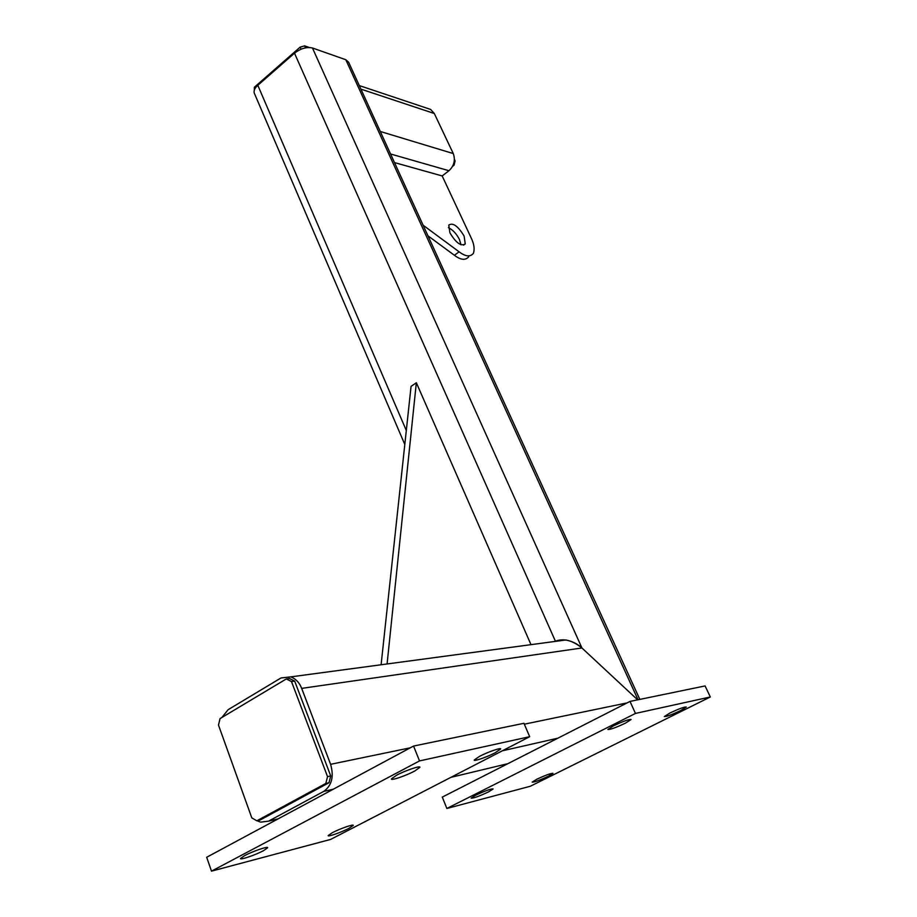 <?xml version="1.0" encoding="UTF-8"?>
<svg xmlns="http://www.w3.org/2000/svg" width="917" height="917" viewBox="0 0 917 917"><rect width="100%" height="100%" fill="white"/><g stroke="black" fill="none" stroke-linecap="round" stroke-linejoin="round"><path stroke-width="1.38" d="M221.88 717.495L228.127 709.689L280.969 677.972L290.838 676.872C295.939 678.935 299.55 682.775 301.67 688.38L330.601 764.319C334.109 776.493 331.828 785.525 323.758 791.394L268.532 821.162L260.531 822.148L257.092 820.749M250.295 813.666L220.642 731.078M254.456 93.523L254.227 92.984C253.677 90.451 254.869 87.883 257.815 85.315L294.495 53.186L555.404 641.201L565.927 639.974C572.3 641.292 577.641 643.963 581.928 647.987L637.636 699.843L581.928 647.987C572.46 640.353 563.623 638.083 555.404 641.201L554.968 641.442M294.495 53.186C300.696 48.452 306.691 46.721 312.468 48.005L345.801 59.72L348.609 62.196L639.837 699.396M427.907 108.515L430.623 109.432L434.303 113.502L453.273 153.563C455.566 160.12 454.133 165.839 448.963 170.722L442.177 175.949L471.086 237.744C474.1 243.911 474.857 249.126 473.355 253.401C470.203 257.138 465.446 256.611 459.108 251.82L423.104 225.192M254.96 88.651L254.364 87.253L254.353 89.969M254.364 87.253L300.123 47.145L301.04 49.186M300.123 47.145L304.627 45.85L305.51 47.822M304.627 45.85L309.258 47.478M251.797 817.872L256.84 820.807L260.096 820.027L329.008 782.717L330.728 775.942L294.689 681.113L289.508 678.511L286.299 678.947L220.057 718.596L218.475 725.049L251.797 817.872M256.84 820.807L325.822 783.427L329.008 782.717M325.822 783.427L327.541 776.63L330.728 775.942M327.541 776.63L291.48 681.549L294.689 681.113M291.48 681.549L286.299 678.947M454.454 159.466L455.13 160.899L454.373 160.681M455.13 160.899L454.053 165.186L453.273 164.957M454.053 165.186L452.666 166.264M530.989 644.651L416.341 382.733L411.057 386.378L381.105 664.768M416.341 382.733L387.089 663.965M263.523 850.678L267.626 847.789C268.612 845.818 252.45 851.4 244.587 855.63L240.575 858.461C239.669 860.421 255.694 854.873 263.523 850.678M348.941 828.349L353.228 825.438C354.088 823.741 339.794 828.773 332.367 832.682L328.171 835.559C327.38 837.232 341.56 832.235 348.941 828.349M414.576 771.117L419.883 767.346C420.857 765.236 405.142 770.601 396.614 775.197L391.41 778.911C390.527 781.009 406.071 775.667 414.576 771.117M495.191 752.765L500.636 749.029C501.496 747.24 487.58 752.112 479.602 756.319L474.249 759.998C473.47 761.775 487.248 756.949 495.191 752.765M529.671 736.695L419.516 760.915L211.483 871.15L330.601 839.433L529.671 736.695L523.939 723.295L413.556 746.06L206.68 857.269L211.483 871.15M419.516 760.915L413.556 746.06M488.635 791.852L493.14 788.941C490.962 788.712 485.093 790.809 475.568 795.268L471.12 798.134C473.321 798.363 479.155 796.277 488.635 791.852M548.366 776.24L552.951 773.363C551.002 773.18 545.569 775.152 536.674 779.29L532.158 782.144C534.118 782.316 539.528 780.356 548.366 776.24M625.509 723.112L631.091 719.501C629.062 719.157 623.17 721.278 613.404 725.874L607.891 729.439C609.931 729.783 615.8 727.674 625.509 723.112M680.689 710.56L686.283 707.03C684.472 706.755 679.016 708.749 669.914 713.013L664.378 716.509C666.201 716.773 671.634 714.79 680.689 710.56M710.32 696.977L635.458 713.426L446.866 808.473L530.267 786.27L710.32 696.977L705.093 685.927L630.002 701.425L442.281 797.102L446.866 808.473M635.458 713.426L630.002 701.425M464.117 236.116L465.24 243.911C461.113 246.627 456.001 242.925 449.892 232.803L448.78 225.089C452.929 222.373 458.042 226.052 464.117 236.116M448.39 227.657C452.86 229.846 456.551 233.812 459.463 239.543L460.987 244.782M468.679 256.806C465.504 260.566 460.735 260.05 454.396 255.281L427.952 235.807M394.482 162.573L442.177 175.949M507.846 763.678L450.855 777.364M278.183 818.835L268.532 821.162M312.468 48.005L581.928 647.987L301.67 688.38M627.09 702.903L524.318 724.189M410.3 747.813L330.601 764.319M557.834 738.196L502.287 750.828M333.238 789.239L323.758 791.394M257.815 85.315L406.311 430.486M345.801 59.72L638.037 699.763M448.963 170.722L390.55 153.976M453.273 153.563L380.268 131.463M434.303 113.502L360.92 89.132M454.396 255.281L459.108 251.82M565.927 639.974L290.838 676.872M404.81 444.481L254.227 92.984M430.623 109.432L359.292 85.568M465.24 243.911L463.543 245.16"/></g></svg>
